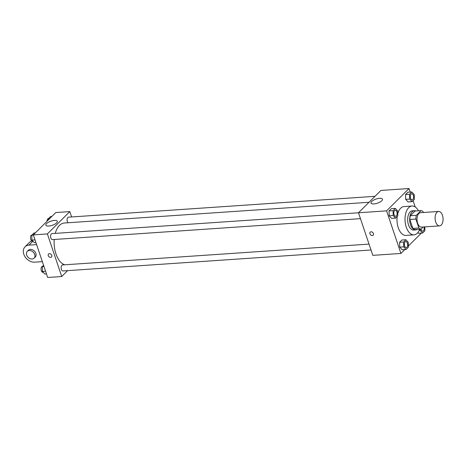 <?xml version="1.0" encoding="UTF-8"?>
<svg xmlns="http://www.w3.org/2000/svg" width="466" height="466" viewBox="0 0 466 466"><rect width="100%" height="100%" fill="white"/><g stroke="black" fill="none" stroke-linecap="round" stroke-linejoin="round"><path stroke-width="0.7" d="M442.45 215.315A7.223 3.973 -93.9 0 1 439.578 225.876A7.223 3.973 -93.9 0 1 435.127 218.938A7.223 3.973 -93.9 0 1 438.599 211.459A7.223 3.973 -93.9 0 1 442.45 215.315M439.578 225.876L421.514 227.105A7.223 3.973 -93.9 0 1 417.058 220.162A7.223 3.973 -93.9 0 1 420.53 212.688L438.599 211.459M423.978 226.936A3.012 1.654 -93.9 0 1 422.726 231.171A3.012 1.654 -93.9 0 1 422.714 231.171A3.012 1.654 -93.9 0 1 420.99 229.167L414.973 229.575A9.326 5.126 -93.9 0 1 412.864 228.416L409.847 219.451A9.326 5.126 -93.9 0 1 410.313 215.735L415.031 211.034L421.054 210.626L416.336 215.327A9.326 5.126 -93.9 0 0 415.87 219.043L418.887 228.008A9.326 5.126 -93.9 0 0 420.99 229.167L423.175 226.989M423.396 212.49L423.157 211.785A9.326 5.126 -93.9 0 0 421.054 210.626M415.853 210.976A9.635 5.295 86.1 0 0 414.35 210.696A9.635 5.295 86.1 0 0 409.719 220.663A9.635 5.295 86.1 0 0 415.655 229.913A9.635 5.295 86.1 0 0 417.111 229.429M415.655 229.913L413.651 230.053A9.635 5.295 -93.9 0 1 407.709 220.802A9.635 5.295 -93.9 0 1 412.34 210.83L414.35 210.696M410.313 215.735L416.336 215.327M412.864 228.416L418.887 228.008M409.847 219.451L415.87 219.043M419.709 229.255A14.452 7.945 -93.9 0 1 413.977 234.858A14.452 7.945 -93.9 0 1 405.07 220.977A14.452 7.945 -93.9 0 1 412.014 206.024A14.452 7.945 -93.9 0 1 418.456 210.801M413.977 234.858L405.944 235.406A14.452 7.945 -93.9 0 1 397.195 216.504M397.783 213.597A14.452 7.945 -93.9 0 1 403.987 206.572L412.014 206.024M405.88 239.751L401.867 240.025L399.601 242.279L399.723 247.131L402.111 249.729L406.125 249.456L408.391 247.201L408.268 242.349L405.88 239.751L403.614 242.005L403.737 246.858L406.125 249.456M395.331 208.407L391.318 208.675L389.052 210.935L389.174 215.787L391.562 218.385L395.576 218.111L397.842 215.857L397.719 211.005L395.331 208.407L393.065 210.661L393.188 215.513L395.576 218.111M410.208 192.079L409.014 188.526L386.588 210.859L400.917 253.446L404.838 249.543M408.362 246.036L421.346 233.111M415.223 206.986L413.097 200.665M418.614 233.297L417.909 232.528L418.614 233.297L422.627 233.023L424.893 230.769L424.8 226.878M411.839 191.969L407.826 192.242L405.56 194.497L405.682 199.355L408.065 201.953L412.078 201.679L414.344 199.425L414.227 194.567L411.839 191.969L409.573 194.229L409.696 199.081L412.078 201.679M409.014 188.526L380.914 190.437L358.488 212.77L372.817 255.356L400.917 253.446M360.468 218.653L52.442 239.606A3.012 1.654 -93.9 0 1 50.59 236.716A3.012 1.654 -93.9 0 1 52.035 233.6L386.588 210.859M379.54 198.324A6.041 2.173 161.4 0 1 382.452 199.198A6.041 2.173 161.4 0 1 377.419 203.188A6.041 2.173 161.4 0 1 371 203.054A6.041 2.173 161.4 0 1 373.511 200.164A6.041 2.173 161.4 0 1 379.54 198.324M373.429 233.536A2.109 1.59 45.1 0 1 373.161 235.149A2.109 1.59 45.1 0 1 370.552 234.777A2.109 1.59 45.1 0 1 370.19 232.161A2.109 1.59 45.1 0 1 371.955 231.957A2.109 1.59 45.1 0 1 373.429 233.536M373.161 235.144A2.109 1.59 45.1 0 1 370.552 234.771A2.109 1.59 45.1 0 1 370.19 232.161M64.727 264.799A21.098 11.598 -93.9 0 1 54.213 239.483M55.25 233.379A21.098 11.598 -93.9 0 1 64.337 223.01L369.014 202.285M375.008 196.32L68.543 217.162A3.012 1.654 86.1 0 0 67.343 221.566A3.012 1.654 86.1 0 0 68.03 222.76M371.018 249.997L62.992 270.95A3.012 1.654 -93.9 0 1 61.139 268.061A3.012 1.654 -93.9 0 1 62.584 264.944L369.031 244.102M61.722 276.519L67.628 270.635L61.722 276.519L47.386 233.926L61.722 276.519L47.672 277.474L33.336 234.881L47.386 233.926L69.813 211.599L47.386 233.926M69.813 211.599L71.618 216.958L69.813 211.599L55.763 212.554L33.336 234.881M412.165 199.827L412.177 199.827A3.012 1.654 -93.9 0 1 412.165 199.827A3.012 1.654 -93.9 0 1 410.307 196.937A3.012 1.654 -93.9 0 1 411.758 193.821A3.012 1.654 -93.9 0 1 411.763 193.821A3.012 1.654 -93.9 0 1 413.377 195.429A3.012 1.654 -93.9 0 1 412.177 199.827A3.012 1.654 -93.9 0 1 410.325 196.937A3.012 1.654 -93.9 0 1 411.769 193.821L411.769 193.821M407.826 192.242L405.56 194.497L405.682 199.355L409.696 199.081M405.682 199.355L408.065 201.953M405.56 194.497L409.573 194.229M395.657 216.265L395.675 216.259A3.012 1.654 -93.9 0 1 395.657 216.265A3.012 1.654 -93.9 0 1 393.805 213.37A3.012 1.654 -93.9 0 1 395.25 210.253A3.012 1.654 -93.9 0 1 395.255 210.253A3.012 1.654 -93.9 0 1 396.869 211.861A3.012 1.654 -93.9 0 1 395.675 216.259A3.012 1.654 -93.9 0 1 393.817 213.37A3.012 1.654 -93.9 0 1 395.267 210.253L395.267 210.253M391.318 208.675L389.052 210.935L389.174 215.787L393.188 215.513M389.174 215.787L391.562 218.385M389.052 210.935L393.065 210.661M420.21 229.22L420.245 230.425L422.627 233.023M419.173 230.495L420.245 230.425M422.714 231.171L422.726 231.171A3.012 1.654 -93.9 0 1 421.008 229.15M406.224 247.603L406.206 247.609A3.012 1.654 -93.9 0 1 406.206 247.609A3.012 1.654 -93.9 0 1 404.348 244.714A3.012 1.654 -93.9 0 1 405.799 241.598A3.012 1.654 -93.9 0 1 405.804 241.598L405.816 241.598A3.012 1.654 -93.9 0 1 407.418 243.205A3.012 1.654 -93.9 0 1 406.224 247.603A3.012 1.654 -93.9 0 1 404.366 244.714A3.012 1.654 -93.9 0 1 405.816 241.598M401.867 240.025L399.601 242.279L399.723 247.131L403.737 246.858M399.723 247.131L402.111 249.729M399.601 242.279L403.614 242.005M51.848 216.457L50.561 216.544L48.295 218.799L48.324 219.964M48.295 218.799L49.582 218.711M47.014 221.268A3.012 1.654 -93.9 0 1 48.47 218.531L48.569 218.525M35.34 232.889L34.053 232.977L31.787 235.231L31.909 240.089L34.298 242.687L35.923 242.576M31.909 240.089L35.014 239.874M31.787 235.231L33.418 235.12M32.702 240.951L32.37 240.969A3.012 1.654 -93.9 0 1 30.517 238.079A3.012 1.654 -93.9 0 1 31.962 234.963L32.067 234.957M43.583 265.335L42.336 266.575L42.458 271.433L44.847 274.031L46.472 273.921M42.458 271.433L45.563 271.218M42.336 266.575L43.967 266.465M43.251 272.295L42.919 272.313A3.012 1.654 -93.9 0 1 41.066 269.424A3.012 1.654 -93.9 0 1 42.511 266.307L42.616 266.302M48.761 226.039A6.041 2.173 161.4 0 1 45.849 225.165A6.041 2.173 161.4 0 1 50.881 221.181A6.041 2.173 161.4 0 1 57.301 221.315A6.041 2.173 161.4 0 1 54.79 224.204A6.041 2.173 161.4 0 1 48.761 226.039M49.413 253.667A2.109 1.59 45.1 0 1 51.545 254.885A2.109 1.59 45.1 0 1 51.528 257.022A2.109 1.59 45.1 0 1 48.913 256.65A2.109 1.59 45.1 0 1 48.551 254.034A2.109 1.59 45.1 0 1 49.413 253.667M48.557 254.034A2.109 1.59 -134.9 0 0 48.918 256.65A2.109 1.59 -134.9 0 0 51.528 257.022M31.991 240.916A9.635 7.264 -134.9 0 0 29.515 242.355L25.03 246.823A9.635 7.264 -134.9 0 0 24.948 256.603A9.635 7.264 -134.9 0 0 34.694 262.166L42.342 261.647M34.1 258.176L35.224 257.063A4.817 3.629 -134.9 0 0 35.841 253.376A4.817 3.629 -134.9 0 0 32.474 249.77A4.817 3.629 -134.9 0 0 28.426 250.236L27.308 251.349A4.817 3.629 45.1 0 1 31.35 250.889A4.817 3.629 45.1 0 1 34.717 254.488A4.817 3.629 45.1 0 1 34.1 258.176A4.817 3.629 45.1 0 1 28.129 257.325A4.817 3.629 45.1 0 1 27.308 251.349M36.61 244.609L28.956 245.128A9.635 7.264 -134.9 0 0 25.03 246.823M28.956 245.128L32.917 241.184"/></g></svg>
